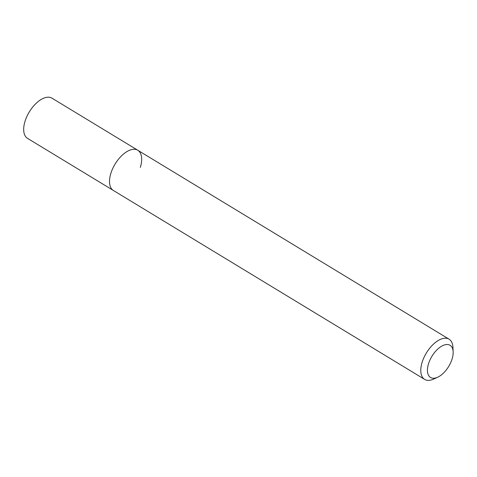 <?xml version="1.0" encoding="UTF-8"?>
<svg xmlns="http://www.w3.org/2000/svg" width="477" height="477" viewBox="0 0 477 477"><rect width="100%" height="100%" fill="white"/><g stroke="black" fill="none" stroke-linecap="round" stroke-linejoin="round"><path stroke-width="0.72" d="M428.531 363.712A18.818 9.808 -58.7 0 1 442.626 345.67A18.818 9.808 -58.7 0 1 453.15 351.74A18.818 9.808 -58.7 0 1 452.071 359.044A18.818 9.808 -58.7 0 1 437.677 377.229A18.818 9.808 -58.7 0 1 428.531 363.712M437.677 377.229L433.593 379.108A23.528 12.259 -58.7 0 1 424.661 379.406A23.528 12.259 -58.7 0 1 422.151 362.216A23.528 12.259 -58.7 0 1 449.072 339.183A23.528 12.259 -58.7 0 1 452.929 347.25L453.15 351.74M424.661 379.406L113.389 190.478A23.528 12.259 -58.7 0 1 110.879 173.288A23.528 12.259 -58.7 0 1 137.799 150.255A23.528 12.259 -58.7 0 1 140.304 167.451M110.879 173.288A23.528 12.259 -58.7 0 1 137.799 150.255L51.969 98.161A23.528 12.259 -58.7 0 0 25.054 121.194A23.528 12.259 -58.7 0 0 27.559 138.384L113.389 190.478A23.528 12.259 -58.7 0 1 110.879 173.288M449.072 339.183L137.799 150.255"/></g></svg>
